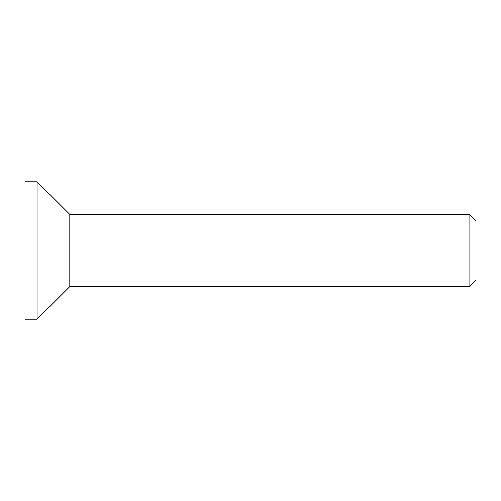 <?xml version="1.0" encoding="UTF-8"?>
<svg xmlns="http://www.w3.org/2000/svg" width="501" height="501" viewBox="0 0 501 501"><rect width="100%" height="100%" fill="white"/><g stroke="black" fill="none" stroke-linecap="round" stroke-linejoin="round"><path stroke-width="0.75" d="M475.95 250.5L475.95 221.342L469.036 214.428L469.036 286.572L475.95 279.658L475.95 250.5M469.036 214.428L69.777 214.428L69.777 286.572L469.036 286.572M25.05 181.782L25.05 319.218L37.137 319.218L37.137 181.782L25.05 181.782M69.777 214.428L37.137 181.782M69.777 286.572L37.137 319.218"/></g></svg>
